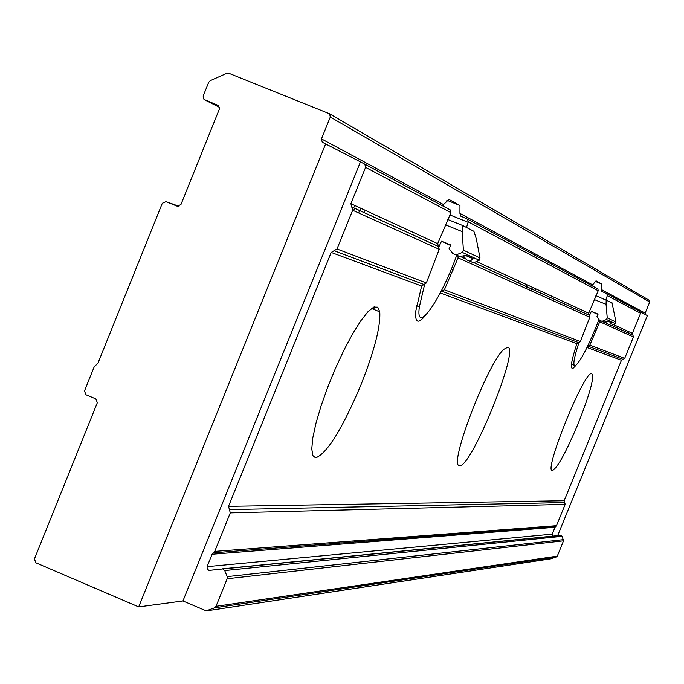 <?xml version="1.0" encoding="UTF-8"?>
<svg xmlns="http://www.w3.org/2000/svg" width="684" height="684" viewBox="0 0 684 684"><rect width="100%" height="100%" fill="white"/><g stroke="black" fill="none" stroke-linecap="round" stroke-linejoin="round"><path stroke-width="1.03" d="M334.091 250.703L336.998 248.976L352.662 210.244L350.892 203.704L365.581 167.358L364.863 164.228L364.093 163.758L322.232 142.178L321.471 138.878L330.295 117.041L329.585 113.792L228.909 73.299L226.72 73.342L210.244 80.661L208.706 82.277L203.148 96.076L203.986 99.436L218.598 105.575L219.436 108.927L180.927 204.567L177.207 206.2L166.024 201.643L162.305 203.276L97.906 363.307L94.247 366.701L84.474 390.991L86.004 394.779L95.811 398.892L97.342 402.688L34.414 558.999L35.936 562.812L138.681 606.905L182.944 600.962L206.2 610.846L214.537 607.837L215.999 606.332L227.165 578.75L227.165 576.621L224.72 570.567L222.856 568.934L208.953 570.405L207.175 568.968L207.081 566.643L212.1 554.245L214.725 551.389L230.294 512.88L228.542 506.322L331.184 252.43L334.091 250.703L423.986 284.493L421.652 286.04L415.846 310.784C414.795 322.942 418.044 324.447 425.585 315.281M364.606 164.032L450.619 210.133L450.944 212.656L437.674 243.666L439.214 249.309L426.346 282.954L423.986 284.493M597.089 288.477L597.901 288.93L598.192 290.777L588.693 313.212L589.813 317.291L580.357 341.513L576.877 343.71C571.268 360.827 569.96 369.052 572.953 368.394L575.911 365.393M441.18 291.187L444.378 289.811L458.066 257.825L457.947 255.807M466.497 227.464L468.301 221.855L467.531 219.179L460.751 216.093L459.939 213.408L459.964 205.508L448.926 199.403L443.497 204.559L443.223 206.158M605.913 299.695L607.324 295.625L606.802 293.692L601.834 291.427L601.296 289.503L601.834 284.031L596.029 280.816L592.643 284.843L592.489 286.023M639.754 311.271L640.592 313.272L632.418 333.347L633.418 336.973L624.689 358.373L621.44 360.271L564.18 500.722L565.181 504.356L556.485 525.688L555.015 527.27L552.21 534.144L553.134 536.179M623.064 359.322L587.984 346.138L589.847 345.121L599.74 321.771L599.688 320.377M557.614 535.743L647.363 315.615L640.523 311.964M645.311 314.52L645.166 313.118L649.689 302.02L648.877 300.079M578.382 423.054C566.147 452.15 557.477 467.976 552.373 470.549C543.352 472.49 582.443 374.823 591.284 373.421C595.029 375.029 590.728 391.573 578.382 423.054M360.955 384.844C342.445 428.535 327.465 452.825 316.025 457.716L312.87 455.604L311.759 448.901L312.785 437.948L315.923 423.396L320.993 406.151L327.679 387.324L335.545 368.137L344.069 349.875L352.696 333.724L360.853 320.719L368.026 311.665L373.772 307.082L377.756 307.176L379.765 311.861C380.68 326.405 374.413 350.738 360.955 384.844M507.75 347.233C519.994 348.361 470.164 470.336 459.451 465.496C447.96 467.027 487.29 363.734 503.766 349.353L507.75 347.233M353.577 210.655L354.645 208.252M526.073 288.52L526.834 286.776M222.035 568.857L560.529 535.358L562.137 536.299L563.53 540.822L557.298 556.109L551.937 558.64M325.712 143.751L138.681 606.905M531.143 290.811L532.545 287.357M358.647 212.938L360.579 208.167M182.944 600.962L360.297 162.228M628.382 333.091L628.929 331.74M364.102 212.596L365.205 210.296M447.618 219.436L462.837 225.575L473.892 231.303L476.269 238.707L480.014 257.962L479.21 260.262L462.341 252.405L456.177 254.91L452.782 253.533L449.106 248.66L450.816 244.983L441.505 241.221L438.88 246.907M445.327 224.788L462.179 231.585L463.401 250.139L462.341 252.405M463.068 255.654L466.813 259.92L473.584 262.836L479.21 260.262M456.69 255.303C440.727 300.379 415.162 336.374 419.369 306.859L424.61 284.484M462.179 231.585L462.837 225.575M480.014 257.962L463.401 250.139M473.584 262.836L470.122 261.262L473.089 258.586L466.052 255.32L459.828 256.568L452.782 253.533M450.585 245.471L441.505 241.221M459.828 256.568L456.177 254.91M470.122 261.262L466.813 259.92M353.491 207.756L355.09 205.636M534.965 290.495L535.734 288.828M595.909 295.65L612.035 302.824L615.976 321.993L615.369 323.652L606.494 319.513L602.057 321.335L599.586 320.334L596.884 316.786L598.09 314.118L591.318 311.382L589.488 315.461M594.251 299.549L606.058 304.329L607.238 317.872L606.494 319.513M605.331 321.754L606.956 323.686L611.214 325.498L615.369 323.652M598.979 319.539C589.001 345.069 581.144 360.451 575.424 365.709C572.542 366.436 573.705 358.741 578.929 342.624M606.058 304.329L606.212 299.814M615.976 321.993L607.238 317.872M611.214 325.498L609.376 324.669L611.864 322.874L608.161 321.155L603.963 322.198L599.586 320.334M597.927 314.478L591.318 311.382M603.963 322.198L602.057 321.335M609.376 324.669L606.956 323.686M518.455 282.971L519.541 281.363M526.124 286.468L527.159 284.877M426.346 282.954L336.998 248.976M578.613 342.616L441.796 291.187M576.877 343.71L440.265 292.957M580.357 341.513L444.378 289.811M589.813 317.291L458.066 257.825M589.257 315.256L473.935 262.673M466.129 259.108L460.264 256.44L466.155 259.142M588.693 313.212L476.457 261.527M598.192 290.777L468.301 221.855M592.643 284.843L459.939 213.408M621.44 360.271L587.009 347.481M633.418 336.973L599.74 321.771M624.689 358.373L589.847 345.121M632.914 335.16L611.47 325.387L632.956 335.194M606.469 323.104L604.263 322.096L606.451 323.079M632.418 333.347L613.334 324.558M640.592 313.272L607.324 295.625M645.166 313.118L601.296 289.503M565.181 504.356L230.294 512.88M556.485 525.688L214.725 551.389M564.676 502.543L229.414 509.606M564.18 500.722L228.542 506.322M421.652 286.04L331.184 252.43M439.214 249.309L352.662 210.244M438.444 246.488L351.773 206.97M437.674 243.666L350.892 203.704M450.944 212.656L365.581 167.358M443.497 204.559L321.471 138.878M649.689 302.02L330.295 117.041M219.624 107.431L204.696 99.847M218.324 105.379L217.888 105.156M179.02 206.303L166.024 201.643M552.663 558.529L207.748 610.692M556.477 556.938L214.537 607.837M557.298 556.109L215.999 606.332M563.53 540.822L227.165 578.75M563.522 539.642L227.165 576.621M562.137 536.299L224.72 570.567M552.21 534.144L207.081 566.643M555.015 527.27L212.1 554.245M555.75 526.483L213.408 552.817M596.072 330.774L594.755 330.235M601.834 284.031L595.054 281.295M453.056 270.18L451.192 269.419M459.964 205.508L446.84 200.232M473.089 258.586L464.94 255.286M611.864 322.874L607.631 321.155M589.3 315.29L473.918 262.682M589.206 315.213L473.961 262.665M466.095 259.082L460.289 256.432M597.842 288.879L467.505 219.145M461.897 216.743L460.794 216.161M606.486 323.122L604.246 322.104M632.871 335.126L611.487 325.379M640.19 311.536L606.776 293.667M602.672 291.906L601.877 291.478M438.512 246.539L351.85 207.03M438.376 246.437L351.704 206.91M450.525 210.065L364.863 164.228M323.532 142.87L322.232 142.178M649.321 300.361L329.585 113.792M561.094 535.392L222.856 568.934M214.4 569.866L208.953 570.405M459.451 465.496L458.981 465.3M316.025 457.716L313.58 456.69M379.765 311.861L371.498 308.484M571.559 367.83L572.953 368.394M449.79 214.887L468.172 222.291M373.618 309.348L374.678 306.731M419.369 306.859L416.607 305.739M574.038 365.145L571.473 364.093"/></g></svg>
